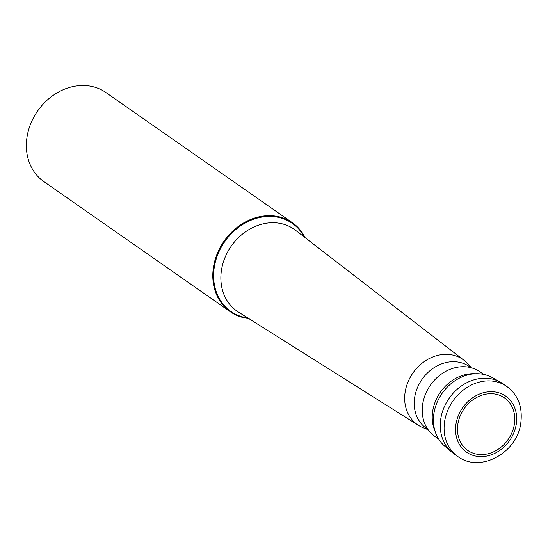 <?xml version="1.0" encoding="UTF-8"?>
<svg xmlns="http://www.w3.org/2000/svg" width="548" height="548" viewBox="0 0 548 548"><rect width="100%" height="100%" fill="white"/><g stroke="black" fill="none" stroke-linecap="round" stroke-linejoin="round"><path stroke-width="0.82" d="M455.97 455.114A42.737 35.798 -55.1 0 1 451.723 452.093A42.737 35.798 -55.1 0 1 441.078 417.096A42.737 35.798 124.9 0 0 454.004 453.854L457.833 456.525A42.737 35.798 -55.1 0 1 444.908 419.768A42.737 35.798 -55.1 0 1 506.763 386.443L502.934 383.771A42.737 35.798 124.9 0 0 441.078 417.096A42.737 35.798 -55.1 0 1 500.495 382.237A42.737 35.798 -55.1 0 1 504.797 385.175M514.168 425.44A32.051 26.852 124.9 0 0 492.036 393.738A32.051 26.852 124.9 0 0 458.08 422.871A32.051 26.852 124.9 0 0 480.212 454.573A32.051 26.852 124.9 0 0 514.168 425.44M500.495 382.237L492.378 377.654A41.84 35.051 124.9 0 0 434.208 411.788A41.84 35.051 124.9 0 0 444.634 446.051L451.723 452.093M483.651 374.4L479.966 371.825A39.381 32.99 124.9 0 0 422.967 402.533A39.381 32.99 124.9 0 0 434.879 436.407L438.564 438.982M470.979 367.687L469.389 366.578A37.627 31.524 124.9 0 0 414.932 395.923A37.627 31.524 124.9 0 0 426.31 428.289L427.899 429.399M428.159 429.762L423.042 427.707A39.744 33.298 124.9 0 1 418.556 425.419A39.744 33.298 124.9 0 1 405.424 390.498A39.744 33.298 -55.1 0 1 429.221 358.598A39.744 33.298 -55.1 0 1 464.026 360.289A39.744 33.298 -55.1 0 1 467.718 363.714L471.417 367.811M248.703 318.525A54.273 45.47 -55.1 0 1 230.256 311.716A54.273 45.47 -55.1 0 1 213.836 265.033A54.273 45.47 -55.1 0 1 292.392 222.714A54.273 45.47 -55.1 0 1 305.14 237.681M292.392 222.714L105.956 92.557A54.273 45.47 124.9 0 0 27.4 134.883A54.273 45.47 124.9 0 0 43.819 181.559L230.256 311.716M456.21 422.782A34.188 28.64 -55.1 0 1 492.433 391.71A34.188 28.64 -55.1 0 1 516.038 425.522A34.188 28.64 -55.1 0 1 479.815 456.6A34.188 28.64 -55.1 0 1 456.21 422.782M435.091 431.351A39.381 32.99 -55.1 0 1 432.982 409.527A39.381 32.99 -55.1 0 1 475.287 373.763M464.026 360.289L295.427 230.187A49.923 41.819 124.9 0 0 251.71 228.064A49.923 41.819 124.9 0 0 221.824 268.13A49.923 41.819 124.9 0 0 238.318 311.99L418.556 425.419M247.847 317.991A53.67 44.963 -55.1 0 1 214.631 265.246A53.67 44.963 -55.1 0 1 255.279 218.659A53.67 44.963 -55.1 0 1 304.339 237.065M457.833 456.525C479.808 473.109 516.168 453.436 520.6 424.481C523.032 407.719 518.422 395.033 506.763 386.443"/></g></svg>
